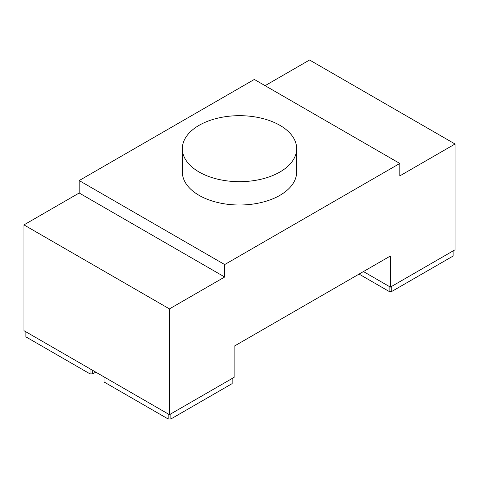 <?xml version="1.0" encoding="UTF-8"?>
<svg xmlns="http://www.w3.org/2000/svg" width="479" height="479" viewBox="0 0 479 479"><rect width="100%" height="100%" fill="white"/><g stroke="black" fill="none" stroke-linecap="round" stroke-linejoin="round"><path stroke-width="0.72" d="M359.064 274.096L389.104 291.436L391.798 291.436L453.098 256.049L453.098 250.912M391.798 291.436L391.798 286.304M389.104 291.436L389.104 286.382M199.084 125.336A57.157 32.997 180 0 1 261.372 118.187A57.157 32.997 180 0 1 296.657 148.67A57.157 32.997 180 0 1 239.5 181.673A57.157 32.997 180 0 1 182.343 148.67A57.157 32.997 180 0 1 199.084 125.336M182.343 148.67L182.343 172.009A57.157 32.997 0 0 0 199.084 195.342A57.157 32.997 0 0 0 261.372 202.491A57.157 32.997 0 0 0 296.657 172.009L296.657 148.67M455.05 144.005L399.815 175.895L399.815 163.453L224.681 264.564L224.681 277.006L169.446 308.895L169.446 414.676L234.111 377.344L234.111 346.233L390.385 256.008L390.385 287.119L455.05 249.787L455.05 144.005L309.554 60.007L265.097 85.669M399.815 163.453L254.319 79.448L79.185 180.559L79.185 193.007L23.95 224.896L23.95 330.678L169.446 414.676M363.441 271.563L390.385 287.119M23.95 224.896L169.446 308.895M79.185 193.007L224.681 277.006M79.185 180.559L224.681 264.564M90.028 368.83L90.028 373.883L25.902 336.863L25.902 331.803M90.028 373.883L92.722 373.883L92.722 370.381M92.722 373.883L95.758 372.135M168.165 413.94L168.165 418.993L104.039 381.973L104.039 376.919M168.165 418.993L170.859 418.993L232.159 383.607L232.159 378.47M170.859 418.993L170.859 413.862"/></g></svg>

